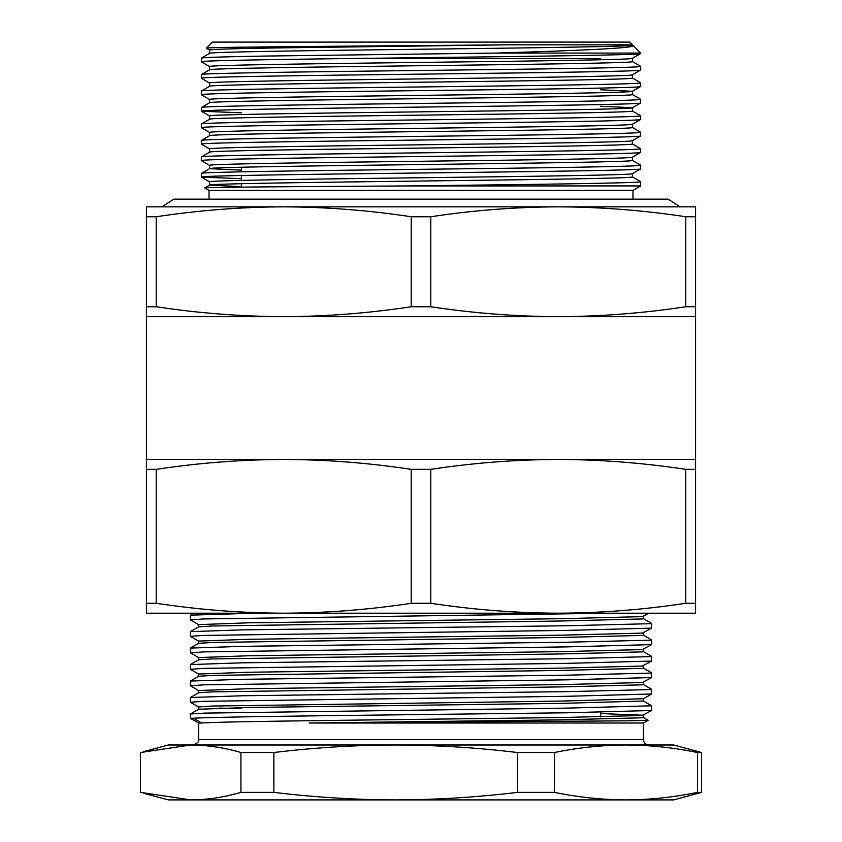 <?xml version="1.0" encoding="UTF-8"?>
<svg xmlns="http://www.w3.org/2000/svg" width="842" height="842" viewBox="0 0 842 842"><rect width="100%" height="100%" fill="white"/><g stroke="black" fill="none" stroke-linecap="round" stroke-linejoin="round"><path stroke-width="1.26" d="M632.416 173.62C635.373 174.978 533.902 176.367 421 177.736C308.098 179.104 206.627 180.483 209.584 181.851L209.584 185.145L241.433 186.619M632.416 157.138C635.373 158.506 533.902 159.896 421 161.264C308.098 162.632 206.627 164.011 209.584 165.379L209.584 168.674L201.343 173.431L201.343 177.094C198.27 175.736 303.699 174.347 421 172.978C538.301 171.61 643.73 170.231 640.657 168.863L632.374 173.673L632.416 176.915C635.373 178.272 533.902 179.662 421 181.03C308.098 182.398 206.627 183.788 209.584 185.145M506.863 44.847L632.416 44.847L629.669 42.1L212.331 42.1L206.279 48.152C200.954 47.057 373.753 45.963 506.863 44.847L271.503 48.005C231.15 48.689 210.511 49.373 209.584 50.067L209.584 53.33L201.343 58.109C202.312 57.424 223.751 56.74 265.683 56.056L496.085 53.078L640.657 53.078L633.068 45.5C636.668 48.078 579.264 50.562 496.085 53.078M632.416 44.847L632.416 45.121C635.373 46.489 533.902 47.868 421 49.236C308.098 50.604 206.627 51.993 209.584 53.362M209.584 69.833C206.627 68.465 308.098 67.076 421 65.708C533.902 64.35 635.373 62.961 632.416 61.592L632.416 58.33C635.373 59.666 533.902 61.056 421 62.413C308.098 63.782 206.627 65.171 209.584 66.539L209.584 69.802L201.343 74.591C198.27 73.222 303.699 71.833 421 70.465C538.301 69.107 643.73 67.718 640.657 66.35L632.374 61.54M632.416 74.77C635.373 76.138 533.902 77.527 421 78.895C308.098 80.253 206.627 81.642 209.584 83.011L209.584 86.284C206.627 84.937 308.098 83.547 421 82.19C533.902 80.821 635.373 79.432 632.416 78.064L632.416 74.801M600.567 89.778L632.374 91.294L640.657 86.494C643.73 87.863 538.301 89.241 421 90.61C303.699 91.978 198.27 93.367 201.343 94.725L201.343 91.062L209.626 86.252M632.416 91.252C635.373 92.609 533.902 93.999 421 95.367C308.098 96.735 206.627 98.114 209.584 99.482L209.584 102.756C206.627 101.408 308.098 100.03 421 98.661C533.902 97.293 635.373 95.904 632.416 94.546L632.416 91.252M632.416 107.723C635.373 109.092 533.902 110.47 421 111.839C308.098 113.207 206.627 114.596 209.584 115.954L209.584 119.227C206.627 117.891 308.098 116.501 421 115.133C533.902 113.765 635.373 112.386 632.416 111.018L632.416 107.723L600.567 106.25M632.416 124.195C635.373 125.563 533.902 126.953 421 128.31C308.098 129.679 206.627 131.068 209.584 132.436L209.584 135.699C206.627 134.362 308.098 132.973 421 131.605C533.902 130.247 635.373 128.858 632.416 127.489L632.416 124.195M632.416 140.667C635.373 142.035 533.902 143.424 421 144.792C308.098 146.15 206.627 147.539 209.584 148.908L209.584 152.17C206.627 150.834 308.098 149.444 421 148.087C533.902 146.719 635.373 145.329 632.416 143.961L632.416 140.667M209.626 152.149L201.343 156.959L201.343 160.622C198.27 159.254 303.699 157.875 421 156.507C538.301 155.138 643.73 153.749 640.657 152.391L632.374 157.191L632.416 160.433C635.373 161.801 533.902 163.19 421 164.558C308.098 165.927 206.627 167.305 209.584 168.674L241.433 170.137M695.566 459.437L695.566 469.352L685.788 469.352C643.288 462.911 600.788 459.606 558.278 459.437C515.778 459.606 473.278 462.911 430.778 469.352L411.222 469.352C368.722 462.911 326.222 459.606 283.722 459.437C241.212 459.606 198.712 462.911 156.212 469.352L146.434 469.352L146.434 459.437L695.566 459.437L695.566 316.666L558.278 316.666C600.788 316.497 643.288 313.192 685.788 306.751L695.566 306.751L695.566 216.752L685.788 216.752L685.788 306.751M146.434 459.437L146.434 316.666L558.278 316.666C515.778 316.497 473.278 313.192 430.778 306.751L430.778 216.752L411.222 216.752L411.222 306.751L430.778 306.751M632.395 45.163L633.068 45.5M209.626 50.11L206.279 48.152M632.963 190.366L209.037 190.366L209.037 199.154L173.894 199.154L668.106 199.154L632.963 199.154L632.963 190.366L640.657 185.924L408.675 185.924C529.544 184.535 644.341 183.072 640.657 181.672L632.374 176.862M209.037 190.366L204.795 187.913C201.206 187.25 296.416 186.587 408.675 185.924M201.343 58.109L201.343 61.782C198.27 60.413 303.699 59.024 421 57.666C538.301 56.298 643.73 54.909 640.657 53.541L632.374 58.351M640.657 181.672L640.657 185.924M640.657 168.863L640.657 165.19L632.374 160.39M201.343 173.431C198.27 172.063 303.699 170.673 421 169.316C538.301 167.947 643.73 166.558 640.657 165.19M640.657 152.391L640.657 148.718L632.374 143.908M201.343 156.959C198.27 155.591 303.699 154.202 421 152.834C538.301 151.476 643.73 150.087 640.657 148.718M209.626 135.678L201.343 140.477L201.343 144.15C198.27 142.782 303.699 141.393 421 140.035C538.301 138.667 643.73 137.278 640.657 135.909L632.374 140.719M640.657 135.909L640.657 132.247L632.374 127.437M201.343 140.477C198.27 139.119 303.699 137.73 421 136.362C538.301 134.994 643.73 133.615 640.657 132.247M209.626 119.206L201.343 124.006L201.343 127.679C198.27 126.311 303.699 124.921 421 123.553C538.301 122.195 643.73 120.806 640.657 119.438L632.374 124.248M640.657 119.438L640.657 115.775L632.374 110.965M201.343 124.006C198.27 122.637 303.699 121.259 421 119.89C538.301 118.522 643.73 117.133 640.657 115.775M209.626 102.724L201.343 107.534L201.343 111.207C198.27 109.839 303.699 108.45 421 107.081C538.301 105.713 643.73 104.334 640.657 102.966L632.374 107.776M640.657 102.966L640.657 99.293L632.374 94.493M201.343 107.534C198.27 106.166 303.699 104.787 421 103.419C538.301 102.05 643.73 100.661 640.657 99.293M640.657 86.494L640.657 82.821L632.374 78.022M201.343 91.062C198.27 89.694 303.699 88.305 421 86.947C538.301 85.579 643.73 84.189 640.657 82.821M201.343 74.591L201.343 78.253C198.27 76.885 303.699 75.506 421 74.138C538.301 72.77 643.73 71.381 640.657 70.023L632.374 74.822M640.657 70.023L640.657 66.35M201.343 177.094L241.433 178.715M201.343 160.622L209.626 165.432M201.343 144.15L209.626 148.96M201.343 127.679L209.626 132.478M201.343 111.207L241.433 112.817M201.343 94.725L209.626 99.535M201.343 78.253L209.626 83.063M201.343 61.782L209.626 66.592M241.433 187.124L241.433 183.682M241.433 180.388L241.433 175.483M241.433 171.81L241.433 167.211M685.788 469.352L685.788 603.282L695.566 603.282L695.566 613.197L146.434 613.197L146.434 603.282L156.212 603.282L156.212 469.352M411.222 469.352L411.222 603.282C368.722 609.724 326.222 613.029 283.722 613.197C241.212 613.029 198.712 609.724 156.212 603.282M685.788 603.282C643.288 609.724 600.788 613.029 558.278 613.197C515.778 613.029 473.278 609.724 430.778 603.282L430.778 469.352M695.566 603.282L695.566 469.352M146.434 469.352L146.434 603.282M411.222 603.282L430.778 603.282M209.626 185.093L204.795 187.913M146.434 316.666L146.434 306.751L156.212 306.751L156.212 216.752L146.434 216.752L146.434 306.751M146.434 216.752L146.434 206.837L283.722 206.837C241.212 207.006 198.712 210.311 156.212 216.752M695.566 306.751L695.566 316.666M685.788 216.752C643.288 210.311 600.788 207.006 558.278 206.837L695.566 206.837L695.566 216.752M411.222 216.752C368.722 210.311 326.222 207.006 283.722 206.837L558.278 206.837C515.778 207.006 473.278 210.311 430.778 216.752M156.212 306.751C198.712 313.192 241.212 316.497 283.722 316.666C326.222 316.497 368.722 313.192 411.222 306.751M517.441 752.516C476.919 747.612 436.324 745.096 395.656 744.991L673.6 744.991L701.586 752.516L697.513 752.516C673.663 747.601 649.824 745.096 625.985 744.991C602.135 745.096 578.296 747.601 554.457 752.516L517.441 752.516L517.441 792.375L554.457 792.375C578.296 797.279 602.135 799.795 625.985 799.9L633.51 799.9M600.567 713.553L643.393 715.226L643.393 717.531L642.278 717.784L561.688 719.847L309.119 723.025L628.027 720.815L648.151 720.278L643.351 717.479M190.366 718.268L190.408 713.995L204.659 713.111L566.898 708.122L651.634 705.807L651.634 710.469L642.278 715.479L561.688 717.531L398.687 719.594C301.562 720.741 216.394 721.847 201.659 723.025L198.607 723.025L190.366 718.268L193.544 718.268L201.659 723.025M198.607 723.025L198.607 739.497L643.393 739.497L643.393 723.025L309.119 723.025M648.95 613.197L642.278 616.628L561.688 618.691L248.758 622.806L198.607 624.617L198.607 626.89M643.393 616.407L643.393 618.681L642.278 618.944L561.688 620.996L212.416 625.974L198.649 626.869L190.408 631.626L242.38 629.869L566.898 625.753L650.466 623.69L651.592 623.385L643.351 618.628M651.634 623.438L651.634 628.1L642.278 633.11L561.688 635.163L248.758 639.288L198.607 641.088L198.607 643.372M643.393 632.879L643.393 635.163L642.278 635.415L561.688 637.468L212.416 642.457L198.649 643.341L190.408 648.098L242.38 646.351L566.898 642.225L650.466 640.173L651.592 639.867L643.351 635.11M651.634 639.909L651.592 644.625L642.278 649.582L561.688 651.645L248.758 655.76L198.607 657.56L198.607 659.844M643.393 649.35L643.393 651.634L642.278 651.887L561.688 653.95L212.416 658.928L198.649 659.812L190.408 664.57L242.38 662.822L566.898 658.697L650.466 656.644L651.592 656.339L643.351 651.582M651.634 656.392L651.592 661.096L642.278 666.054L561.688 668.116L248.758 672.232L198.607 674.042L198.607 676.315M643.393 665.822L643.393 668.106L642.278 668.359L561.688 670.421L212.416 675.4L198.649 676.294L190.408 681.052L242.38 679.294L566.898 675.179L650.466 673.116L651.592 672.811L643.351 668.053M651.634 672.863L651.592 677.568L642.278 682.525L561.688 684.588L248.758 688.703L198.607 690.514L198.607 692.787M643.393 682.304L643.393 684.578L642.278 684.83L561.688 686.893L212.416 691.871L198.649 692.766L190.408 697.523L242.38 695.766L566.898 691.65L650.466 689.587L651.592 689.282L643.351 684.525M198.649 709.238L248.758 707.49L561.688 703.365L643.393 701.049L643.393 698.744L561.688 701.06L211.626 706.07L198.607 706.985L198.649 709.238L190.408 713.995M219.678 708.122L241.433 708.638M651.634 705.807L643.351 700.997M651.592 710.511L566.898 712.785L397.856 714.837C297.142 715.984 208.816 717.089 193.544 718.268M611.239 613.197L203.869 618.944L190.366 619.859L198.649 624.669M651.592 628.143L566.898 630.405L203.869 635.415L190.366 636.331L198.649 641.141M651.592 644.625L566.898 646.888L203.869 651.897L190.366 652.803L198.649 657.613M651.592 661.096L566.898 663.359L203.869 668.369L190.366 669.285L198.649 674.084M651.592 677.568L566.898 679.831L203.869 684.841L190.366 685.756L198.649 690.566M651.634 693.997L566.898 696.302L203.869 701.312L190.366 702.228L198.649 707.038M190.366 619.859L190.408 615.155L254.652 613.197M190.366 636.331L190.408 631.626M190.366 652.803L190.408 648.098M190.366 669.285L190.408 664.57M190.366 685.756L190.408 681.052M190.366 702.228L190.408 697.523M273.871 752.516L240.928 752.516C224.183 747.601 207.427 745.096 190.671 744.991L395.656 744.991C355.113 745.086 314.519 747.601 273.871 752.516L273.871 792.375C314.519 797.29 355.113 799.795 395.656 799.9C436.324 799.784 476.919 797.279 517.441 792.375M143.971 751.538L168.4 744.991L190.671 744.991L140.414 752.516L140.414 792.375L190.671 799.9C207.427 799.795 224.183 797.279 240.928 792.375L273.871 792.375M240.928 752.516L240.928 792.375M697.513 752.516L697.513 792.375L701.586 792.375L701.586 752.516M554.457 792.375L554.457 752.516M143.971 793.353L168.4 799.9L625.985 799.9C649.824 799.795 673.663 797.279 697.513 792.375M701.586 792.375L673.6 799.9L625.985 799.9M345.915 58.572L600.567 58.572M201.396 111.249L209.626 116.007M201.396 177.146L209.626 181.904M632.9 45.373L632.374 45.068M198.607 739.497C199.28 741.591 197.449 743.423 193.113 744.991M643.393 723.025L648.151 720.278M651.634 689.335L651.634 693.987M600.567 712.248L600.567 716.879M651.592 694.04L643.351 698.797M193.797 613.197L190.408 615.155M643.393 739.497C643.72 742.833 645.551 744.665 648.887 744.991M173.894 199.154L161.906 206.837M680.094 206.837L668.106 199.154"/></g></svg>
